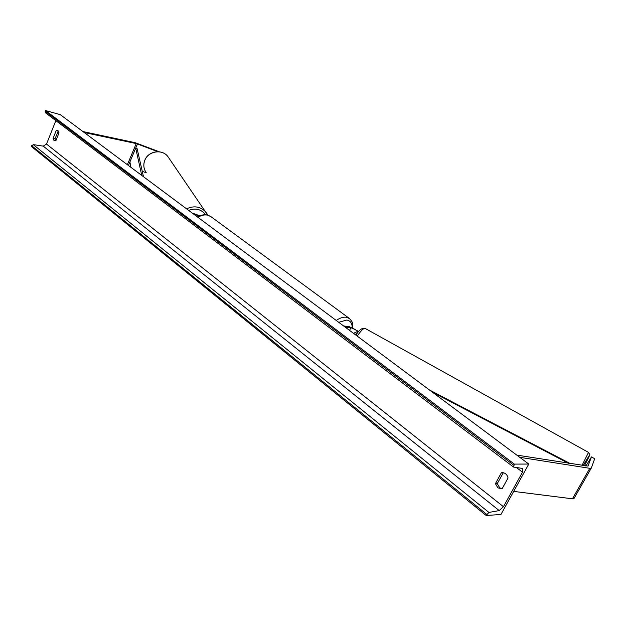 <?xml version="1.0" encoding="UTF-8"?>
<svg xmlns="http://www.w3.org/2000/svg" width="626" height="626" viewBox="0 0 626 626"><rect width="100%" height="100%" fill="white"/><g stroke="black" fill="none" stroke-linecap="round" stroke-linejoin="round"><path stroke-width="0.94" d="M344.91 326.928L350.842 327.758C354.48 328.814 356.601 330.105 357.211 331.616L353.51 333.337M343.572 325.927L349.504 326.764L358.706 331.49M357.047 333.533L355.012 334.456M587.978 466.159L591.46 456.925L594.7 458.725L591.359 467.966L573.979 498.539L573.111 498.891L513.68 491.402M573.979 498.539L591.296 468.084L589.77 468.311L519.752 457.316M588.01 466.096L516.779 455.102M591.46 456.925L585.881 466.057M159.348 151.805L135.247 142.705L82.961 131.57M157.822 151.695L136.546 143.636L84.275 132.548M146.296 172.815L142.258 171.313M130.873 167.087L130.31 166.876M199.882 215.821L192.213 213.043M199.35 216.056L193.324 213.873M53.085 138.369L54.047 140.615L55.925 140.592L59.024 132.845L57.545 130.357L56.168 130.654L53.085 138.369L54.955 138.855L55.597 140.764M495.416 483.655L501.348 472.787L502.396 472.653C505.323 472.865 507.209 474.633 508.054 477.943L502.068 488.843L497.858 487.842L495.416 483.655L497.255 483.601L503.32 472.732M502.068 488.843L499.697 487.779L497.255 483.601M500.925 514.502L528.782 464.054L514.345 464.101L513.57 467.066L522.866 468.498L522.507 472.153L503.445 506.7L499.196 510.581L488.914 512.436L486.159 515.48L500.925 514.502M514.345 464.101L45.479 110.52L60.292 114.668L528.782 464.054M58.39 130.959L54.955 138.855M55.847 120.63L46.512 144.058L43.249 146.14L33.248 144.606L31.3 146.414L486.159 515.48M45.479 110.52L45.534 112.829L513.531 467.035M501.348 472.787L503.187 472.763M56.168 130.654L58.038 131.155M568.385 463.279L432.433 392.197M570.239 463.576L429.467 389.982M130.92 167.338L129.903 161.946L135.709 148.112L141.758 175.413M135.709 148.112L137.133 148.683L143.479 176.704M349.558 330.387L350.842 327.758M572.414 498.859L589.77 468.311M127.375 164.693L136.241 143.557M128.424 165.475L137.462 143.941M352.195 327.523C352.125 323.219 350.341 320.715 346.835 320.035L338.721 322.304M336.24 320.457C339.918 317.914 343.291 316.85 346.366 317.249L349.629 318.642M211.009 216.706L207.683 215.141C204.6 214.507 201.345 215.227 197.918 217.3M583.142 465.619C590.952 452.301 591.359 452.363 584.379 465.814C588.346 458.349 590.13 454.562 589.723 454.453L588.518 452.402L365.06 328.384C363.643 328.047 361.03 330.622 357.219 336.099M582.016 465.439L588.518 452.402M365.146 328.439L365.06 328.384C362.211 327.648 359.16 329.894 355.889 335.113M516.356 467.497L522.507 472.153M46.512 144.058L503.445 506.7M45.174 111.287L513.743 465.204M31.597 145.655L486.754 514.408M33.248 144.606L488.914 512.436M43.249 146.14L499.196 510.581M146.101 172.479C143.581 168.676 143.174 164.583 144.872 160.209C148.346 151.007 162.244 148.839 167.87 156.555L168.895 158.042M188.637 210.375C195.68 207.785 201.329 209.24 205.586 214.757M207.159 214.006L205.907 212.144C200.61 206.486 194.154 205.383 186.556 208.826M352.837 327.781C352.352 324.229 354.246 323.478 349.206 318.329L210.594 216.4L207.362 214.992C204.139 214.35 200.86 215.023 197.534 217.019M144.856 160.115C148.331 150.936 162.173 148.777 167.87 156.555L207.699 215.078M144.849 160.131C143.424 163.676 143.479 167.15 144.997 170.569"/></g></svg>
